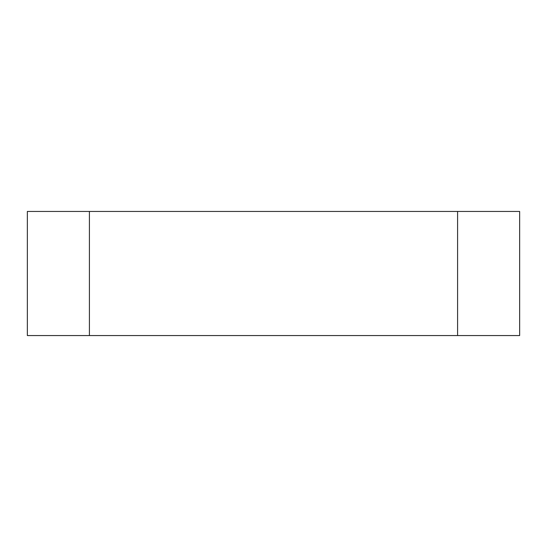 <?xml version="1.0" encoding="UTF-8"?>
<svg xmlns="http://www.w3.org/2000/svg" width="547" height="547" viewBox="0 0 547 547"><rect width="100%" height="100%" fill="white"/><g stroke="black" fill="none" stroke-linecap="round" stroke-linejoin="round"><path stroke-width="0.82" d="M27.35 335.557L89.407 335.557L89.407 211.443L27.35 211.443L27.35 335.557M89.407 211.443L457.593 211.443L457.593 335.557L89.407 335.557M457.593 335.557L519.65 335.557L519.65 211.443L457.593 211.443"/></g></svg>
